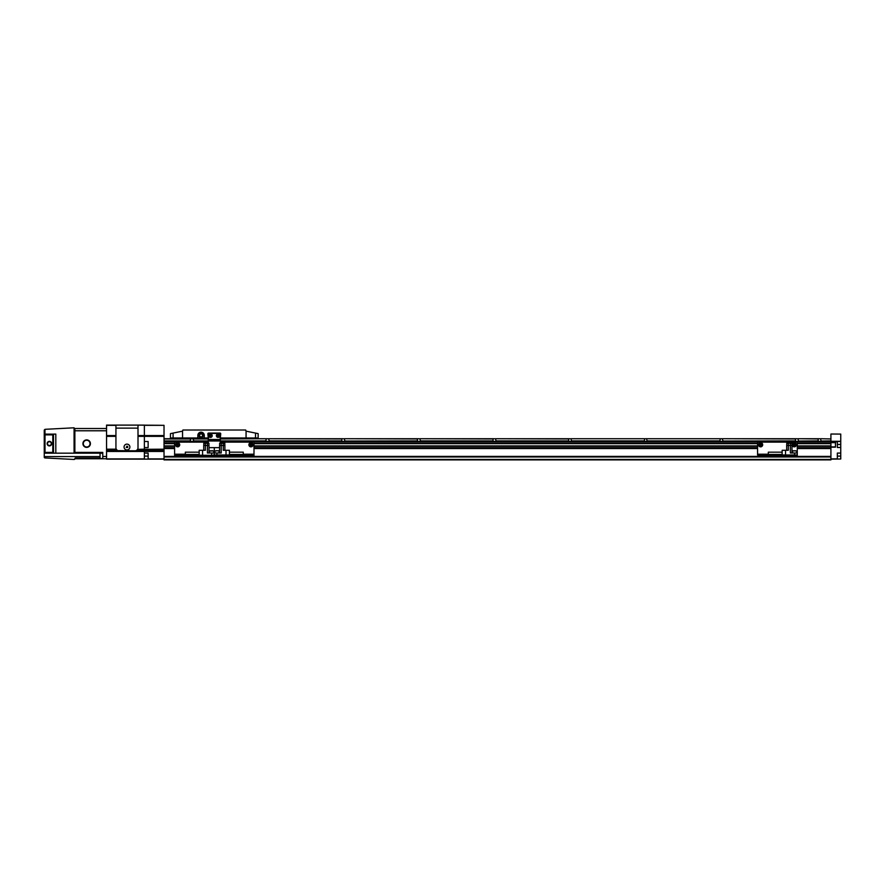 <?xml version="1.0" encoding="UTF-8"?>
<svg xmlns="http://www.w3.org/2000/svg" width="885" height="885" viewBox="0 0 885 885"><rect width="100%" height="100%" fill="white"/><g stroke="black" fill="none" stroke-linecap="round" stroke-linejoin="round"><path stroke-width="1.33" d="M192.001 438.717L190.585 438.949L190.142 441.294L164.024 441.294M267.613 438.717L266.197 438.949L265.754 441.294L220.354 441.294M341.201 441.361L269.46 441.294L268.52 438.717L341.809 438.949L341.809 440.896L269.018 440.896M343.225 438.717L268.52 438.717M417.311 441.051L345.073 441.294L344.132 438.717L417.421 438.949L417.421 440.896L344.741 441.051L417.421 440.896M418.837 438.717L344.132 438.717M493.034 440.896L420.685 441.294L419.744 438.717L493.034 438.949L493.034 440.896L420.253 440.896M494.449 438.717L419.744 438.717M568.037 441.361L496.297 441.294L495.357 438.717L568.646 438.949L568.646 440.896L495.865 440.896L568.203 441.294M570.062 438.717L495.357 438.717M795.372 441.051L723.133 441.294L722.193 438.717L795.482 438.949L795.482 440.896L722.802 441.051L795.482 440.896M796.898 438.717L720.368 438.717L719.87 440.896L647.09 440.896L646.581 438.717L720.368 438.717L644.756 438.717L644.258 440.896L571.478 440.896L570.969 438.717L644.756 438.717L570.969 438.717M719.759 441.051L647.09 440.896L719.87 440.896M643.649 441.361L571.478 440.896L643.815 441.294M818.05 441.051L798.746 441.294L797.805 438.717L818.16 438.949L818.16 440.896L798.414 441.051L818.16 440.896M819.576 438.717L797.805 438.717M220.354 438.949L266.695 438.717L220.354 438.717M191.083 438.717L164.024 438.717M830.915 440.896L821.103 441.051L820.495 438.717L830.915 438.949L830.915 440.896L821.601 441.361M208.252 438.717L192.908 438.717L194.025 441.361M645.674 438.717L646.581 438.717M721.286 438.717L722.193 438.717M174.611 446.095L164.024 446.095L164.024 459.89L830.915 459.89L164.024 459.58M208.252 441.361L164.024 441.361L164.024 446.095M797.274 445.996L830.915 445.996L830.915 448.175L797.274 448.175M830.915 459.58L830.915 448.175M820.495 438.717L830.915 438.949L830.915 434.026L840.75 434.081L840.75 441.294L821.435 441.294M830.915 441.051L830.915 443.54L797.274 443.54M797.274 443.44L830.915 443.44L830.915 446.095L797.274 446.095M757.571 446.095L253.995 446.095M757.571 443.44L253.995 443.44M174.611 443.44L164.024 443.44M830.915 441.361L220.354 441.361M757.571 448.175L253.995 448.175M174.611 448.175L164.024 448.175M138.005 436.161L164.024 436.161L164.024 425.331L144.366 425.331L144.366 435.763L164.024 435.763M138.005 435.962L164.024 435.962M164.024 449.768L137.275 449.768L164.024 449.37M164.024 450.52L144.366 450.708L144.366 449.945L137.275 449.768L136.29 450.52L164.024 450.133M106.554 451.284L144.366 451.084L144.366 453.087L148.138 453.087L148.138 459.138L106.554 459.138L106.554 451.284L164.024 450.885M164.024 449.182L137.562 449.37L144.366 449.182L144.366 447.567L148.138 447.567L148.138 441.515L144.366 441.515L144.366 436.349L144.366 449.569L164.024 449.569M115.935 425.11L106.554 425.11L106.554 435.564L115.935 435.564L115.935 425.11L144.366 425.11L144.366 435.763L138.005 435.763M106.554 451.084L106.554 450.52L164.024 451.084M106.554 450.885L164.024 450.708M136.91 450.133L164.024 449.945M164.024 436.161L164.024 441.361M138.005 425.11L164.024 425.331M148.138 459.138L164.024 459.138M148.138 458.906L164.024 458.906M106.554 450.52L106.554 449.37L116.267 449.182A3.02 3.02 0 0 1 115.935 447.788L115.935 436.349L106.554 436.349L106.554 449.37M106.554 450.321L117.307 450.321L116.51 449.569L106.554 449.569M106.554 436.349L106.554 435.763L115.935 435.763M137.673 449.182A3.02 3.02 0 0 0 138.005 447.788L138.005 428.13L115.935 428.13L115.935 447.788A3.02 3.02 0 0 0 118.955 450.819L134.985 450.819A3.02 3.02 0 0 0 138.005 447.788L138.005 436.349L164.024 436.349M138.005 425.331L138.005 435.564L164.024 435.564M164.024 451.284L144.366 451.284L144.366 459.138M106.554 435.962L115.935 435.962M106.554 450.708L118.136 450.708M106.554 458.906L144.366 458.906M106.554 425.331L115.935 425.331M106.554 449.945L116.831 449.945M74.871 458.718L74.119 459.47A0.752 0.752 0 0 1 74.074 459.47L44.969 457.943A0.752 0.752 0 0 1 44.25 457.191L44.25 456.56L99.751 456.56M99.751 457.999L75.247 457.999L74.871 458.762A0.752 0.752 0 0 1 74.119 459.47M49.394 441.361A2.268 2.268 0 0 0 47.126 443.639A2.268 2.268 0 0 0 49.394 445.907A2.268 2.268 0 0 0 51.662 443.639A2.268 2.268 0 0 0 49.394 441.361M49.394 441.748A1.892 1.892 0 0 0 47.502 443.639A1.892 1.892 0 0 0 49.394 445.52A1.892 1.892 0 0 0 51.286 443.639A1.892 1.892 0 0 0 49.394 441.748M86.664 439.889A3.739 3.739 0 0 0 82.924 443.639A3.739 3.739 0 0 0 86.664 447.379A3.739 3.739 0 0 0 90.414 443.639A3.739 3.739 0 0 0 86.664 439.889M86.664 440.265A3.363 3.363 0 0 0 83.301 443.639A3.363 3.363 0 0 0 86.664 447.002A3.363 3.363 0 0 0 90.038 443.639A3.363 3.363 0 0 0 86.664 440.265M100.049 458.574L100.049 453.286L100.049 458.574L102.771 458.574M100.049 453.286L102.771 453.286M53.598 453.164L52.79 452.401L45.002 452.401L44.25 453.164L55.81 453.164L44.25 453.164L44.25 456.56M53.509 434.148L44.25 434.104L45.002 434.867L52.79 434.867L53.509 434.148L53.509 453.12M53.598 434.104L55.81 434.104L55.81 453.164L102.771 453.164M75.247 458.762L102.771 458.762L102.771 452.401L75.247 452.401L75.247 453.164M102.771 458.762L106.554 458.762M74.074 453.164L74.074 427.798L74.871 430.353L74.871 428.517L106.554 428.517M74.871 430.353L74.871 453.164M44.969 457.943L44.25 457.191M74.074 427.798L44.969 429.325L44.25 430.077L44.25 453.164M124.055 447.036A2.909 2.909 0 0 1 126.975 444.126A2.909 2.909 0 0 1 129.885 447.036A2.909 2.909 0 0 1 126.975 449.945A2.909 2.909 0 0 1 124.055 447.036A2.909 2.909 0 0 1 126.975 444.126A2.909 2.909 0 0 1 129.885 447.036M126.212 447.478L127.728 447.478L127.728 446.604L126.975 446.162L126.212 447.478L127.728 447.478L126.975 446.162L126.212 447.478M837.343 441.438L837.343 447.489L840.75 447.489L840.75 441.438L837.343 441.438L840.75 441.294M837.343 459.061L840.75 459.016L840.75 453.087L837.343 453.087L837.343 459.061L830.915 459.138M835.462 446.892L830.915 446.892M835.462 442.644L830.915 442.644M830.915 447.179L835.462 447.157L835.462 442.378L830.915 442.356M830.915 434.026L840.75 434.081M840.75 447.489L840.75 453.087M837.343 441.781L220.354 441.748M837.343 458.873L830.915 458.906M837.343 441.593L830.915 441.515M200.397 433.13L199.756 433.119L200.397 433.119L199.756 433.119L198.771 435.94M198.771 434.845L199.756 437.666L200.397 437.655M202.942 434.104L201.747 433.13M203.373 435.94L203.373 434.845M201.747 437.655L203.694 435.398L203.13 434.435M199.446 437.113L200.397 437.666L199.446 437.113M199.59 435.398A1.482 1.482 0 0 1 201.072 433.916A1.482 1.482 0 0 1 202.554 435.398A1.482 1.482 0 0 1 201.072 436.869A1.482 1.482 0 0 1 199.59 435.398M216.382 435.697A1.704 1.704 0 0 1 218.086 433.993A1.704 1.704 0 0 1 219.779 435.697A1.704 1.704 0 0 1 218.086 437.4A1.704 1.704 0 0 1 216.382 435.697A1.704 1.704 0 0 0 218.086 437.4A1.704 1.704 0 0 0 219.779 435.697M208.816 435.697A1.704 1.704 0 0 1 210.519 433.993A1.704 1.704 0 0 1 212.223 435.697A1.704 1.704 0 0 1 210.519 437.4A1.704 1.704 0 0 1 208.816 435.697A1.704 1.704 0 0 0 210.519 437.4A1.704 1.704 0 0 0 212.223 435.697M210.519 434.823L209.767 435.254L210.519 436.57L211.283 436.128L210.519 434.823M218.086 434.823L217.323 435.254L218.086 436.57L218.838 436.128L218.086 434.823M197.853 437.964L204.28 437.964L204.28 435.398A3.208 3.208 0 0 0 201.072 432.179A3.208 3.208 0 0 0 197.853 435.398L197.853 437.964L170.451 437.964L170.451 433.617L182.542 431.161L182.918 430.022L245.676 430.022L182.918 430.022M220.354 437.964L220.73 433.805A0.752 0.752 0 0 0 219.978 433.053L208.628 433.053A0.752 0.752 0 0 0 207.875 433.805L208.252 437.964M258.154 437.964L258.154 433.617L258.154 437.964L246.063 437.964L246.063 431.161L258.154 433.617M236.981 430.022L226.405 430.022M219.591 430.022L209.004 430.022M245.676 430.022L246.063 431.161M202.2 430.022L191.614 430.022M182.542 431.161L182.542 437.964M204.28 437.964L207.875 437.964M220.73 437.964L246.063 437.964M220.354 443.252L219.978 433.429L208.628 433.429L208.252 443.252M220.354 439.856L208.252 439.856M219.591 447.644L209.004 447.644M248.895 444.768A2.08 2.08 0 0 1 250.975 442.688A2.08 2.08 0 0 1 253.055 444.768A2.08 2.08 0 0 1 250.975 446.848A2.08 2.08 0 0 1 248.895 444.768A2.08 2.08 0 0 0 250.975 446.848A2.08 2.08 0 0 0 253.055 444.768M250.975 443.673L250.024 444.226L250.975 445.863L251.915 445.31L250.975 443.673M253.995 454.978L253.243 455.731L253.995 455.731L253.995 454.215L243.264 454.215M213.55 454.978L213.55 455.731L174.611 455.731L174.611 454.978L253.243 455.731M213.55 455.731L214.303 455.731L214.303 447.644L214.303 454.978L215.055 455.731M253.995 454.215L253.995 442.876A0.752 0.752 0 0 0 253.243 442.124L220.354 442.124M253.243 454.978L215.055 454.978M229.425 452.18L243.264 452.18L243.264 454.447L229.425 454.447M217.898 450.742L216.006 450.742M229.425 454.978L229.425 450.288L223.263 450.288L223.263 445.454L224.89 445.454L224.89 450.288M226.018 454.978L226.018 450.288M219.646 445.454L219.646 443.252L224.834 443.252L224.834 445.454M219.591 453.009L219.591 445.454L223.263 445.454L223.263 443.252M216.947 450.742L214.867 450.974L214.867 453.009M203.716 450.288L203.716 445.454L207.389 445.454L207.389 453.009L216.947 453.009L216.947 454.978M221.217 443.252L221.217 453.009L216.947 453.009M175.551 444.768A2.08 2.08 0 0 1 177.631 442.688A2.08 2.08 0 0 1 179.71 444.768A2.08 2.08 0 0 1 177.631 446.848A2.08 2.08 0 0 1 175.551 444.768A2.08 2.08 0 0 0 177.631 446.848A2.08 2.08 0 0 0 179.71 444.768M177.631 443.673L176.69 444.226L177.631 445.863L178.571 445.31L177.631 443.673M208.252 442.124L175.363 442.124A0.752 0.752 0 0 0 174.611 442.876L174.611 454.978M199.18 454.447L185.341 454.447L185.341 452.18L199.18 452.18M210.707 450.742L209.579 450.974L209.579 453.009M202.588 454.978L202.588 450.288L199.18 450.288L199.18 454.978M203.771 445.454L203.771 443.252L208.96 443.252L208.96 445.454M207.389 443.252L207.389 445.454L209.004 445.454L209.004 453.009M212.599 450.742L211.659 450.742M202.588 450.288L205.342 450.288L205.342 443.252M758.522 444.768A2.08 2.08 0 0 1 760.602 442.688A2.08 2.08 0 0 1 762.682 444.768A2.08 2.08 0 0 1 760.602 446.848A2.08 2.08 0 0 1 758.522 444.768A2.08 2.08 0 0 0 760.602 446.848A2.08 2.08 0 0 0 762.682 444.768M792.175 444.768A2.08 2.08 0 0 1 794.243 442.688A2.08 2.08 0 0 1 796.323 444.768A2.08 2.08 0 0 1 794.243 446.848A2.08 2.08 0 0 1 792.175 444.768A2.08 2.08 0 0 0 794.243 446.848A2.08 2.08 0 0 0 796.323 444.768M794.243 443.673L793.303 444.226L794.243 445.863L795.195 445.31L794.243 443.673M760.602 443.673L759.651 444.226L760.602 445.863L761.542 445.31L760.602 443.673M797.274 454.978L797.274 453.009L797.274 454.978L796.522 454.978L797.274 455.731L797.274 442.876A0.752 0.752 0 0 0 796.522 442.124L758.334 442.124A0.752 0.752 0 0 0 757.571 442.876L757.571 454.978L758.334 454.978L758.334 455.731L757.571 454.978M796.522 454.978L758.334 454.978M796.522 455.731L758.334 455.731M782.152 454.447L768.313 454.447L768.313 452.18L782.152 452.18M794.63 450.742L795.571 450.742M785.548 454.978L785.548 450.288L782.152 450.288L782.152 454.978M786.743 443.252L786.743 445.454L786.743 443.252L791.931 443.252L791.931 445.454L791.931 443.252M786.688 450.288L786.688 445.454L791.975 445.454L791.975 453.009L791.975 445.454M790.349 443.252L790.349 453.009L797.274 453.009M785.548 450.288L788.314 450.288L788.314 443.252M830.915 446.317L797.274 446.317M757.571 446.317L253.995 446.317M174.611 446.317L164.024 446.317M757.571 445.996L253.995 445.996M174.611 445.996L164.024 445.996M830.915 445.896L797.274 445.896M757.571 445.896L253.995 445.896M174.611 445.896L164.024 445.896M830.915 443.651L797.274 443.651M757.571 443.651L253.995 443.651M174.611 443.651L164.024 443.651M757.571 443.54L253.995 443.54M174.611 443.54L164.024 443.54M830.915 443.219L797.274 443.219M757.571 443.219L253.995 443.219M174.611 443.219L164.024 443.219M208.252 441.748L164.024 441.748M830.915 459.415L164.024 459.415M830.915 456.959L164.024 456.959M830.915 456.804L164.024 456.804M830.915 456.549L164.024 456.549M830.915 456.394L164.024 456.394M830.915 448.551L797.274 448.551M757.571 448.551L253.995 448.551M174.611 448.551L164.024 448.551M830.915 447.788L797.274 447.788M757.571 447.788L253.995 447.788M174.611 447.788L164.024 447.788M190.474 441.051L164.024 441.051M190.585 440.896L164.024 440.896M190.585 438.949L164.024 438.949M266.086 441.051L220.354 441.051M208.252 441.051L193.516 441.051M208.252 441.294L193.848 441.294M341.698 441.051L269.128 441.051M492.923 441.051L420.353 441.051M266.197 440.896L220.354 440.896M208.252 440.896L193.406 440.896M208.252 438.949L193.406 438.949M136.633 450.321L164.024 450.321M148.138 456.107L144.366 456.107M106.554 451.472L164.024 451.472M106.554 450.133L117.03 450.133M106.554 436.161L115.935 436.161M106.554 449.768L116.665 449.768M106.554 449.182L116.267 449.182M74.871 430.785L106.554 430.785M102.771 456.483L106.554 456.483M44.969 434.104L44.969 429.325M45.002 452.401L45.002 434.867M52.79 452.401L52.79 434.867M837.343 444.469L840.75 444.469M837.343 456.107L840.75 456.107M198.915 435.398A2.157 2.157 0 0 1 201.072 433.241A2.157 2.157 0 0 1 203.229 435.398A2.157 2.157 0 0 1 201.072 437.544A2.157 2.157 0 0 1 198.915 435.398M216.681 435.697A1.394 1.394 0 0 1 218.086 434.292A1.394 1.394 0 0 1 219.48 435.697A1.394 1.394 0 0 1 218.086 437.09A1.394 1.394 0 0 1 216.681 435.697M209.125 435.697A1.394 1.394 0 0 1 210.519 434.292A1.394 1.394 0 0 1 211.924 435.697A1.394 1.394 0 0 1 210.519 437.09A1.394 1.394 0 0 1 209.125 435.697M173.095 433.086L173.095 437.964M255.511 433.086L255.511 437.964M220.354 440.984L208.252 440.984M220.354 439.48L208.252 439.48M249.116 444.768A1.847 1.847 0 0 1 250.975 442.92A1.847 1.847 0 0 1 252.822 444.768A1.847 1.847 0 0 1 250.975 446.626A1.847 1.847 0 0 1 249.116 444.768M218.805 450.742L214.867 450.974M175.783 444.768A1.847 1.847 0 0 1 177.631 442.92A1.847 1.847 0 0 1 179.478 444.768A1.847 1.847 0 0 1 177.631 446.626A1.847 1.847 0 0 1 175.783 444.768M175.363 454.978L175.363 455.731M185.341 454.215L174.611 454.215M213.739 453.009L213.739 450.974L209.579 450.974M211.659 454.978L211.659 453.009M758.744 444.768A1.847 1.847 0 0 1 760.602 442.92A1.847 1.847 0 0 1 762.45 444.768A1.847 1.847 0 0 1 760.602 446.626A1.847 1.847 0 0 1 758.744 444.768M792.396 444.768A1.847 1.847 0 0 1 794.243 442.92A1.847 1.847 0 0 1 796.102 444.768A1.847 1.847 0 0 1 794.243 446.626A1.847 1.847 0 0 1 792.396 444.768M768.313 454.215L757.571 454.215M796.71 453.009L796.71 450.974L792.772 450.742L792.551 453.009M794.63 454.978L794.63 453.009M198.771 434.834L198.771 435.951M203.373 434.834L203.373 435.951M219.026 450.974L219.026 453.009"/></g></svg>
